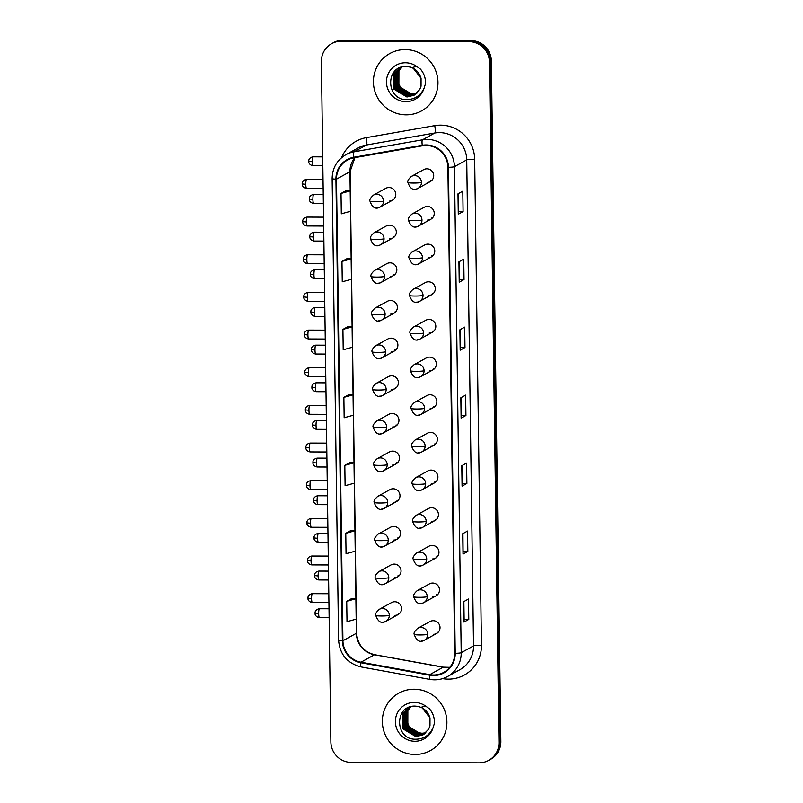 <?xml version="1.0" encoding="UTF-8"?>
<svg xmlns="http://www.w3.org/2000/svg" width="803" height="803" viewBox="0 0 803 803"><rect width="100%" height="100%" fill="white"/><g stroke="black" fill="none" stroke-linecap="round" stroke-linejoin="round"><path stroke-width="1.2" d="M389.696 238.772A6.825 6.695 -118.9 0 0 396.09 230.32A6.825 6.695 -118.9 0 0 386.293 225.994L374.027 232.77A6.825 6.695 -118.9 0 1 384.055 238.772A6.825 0.652 179.2 0 1 376.135 239.414A6.825 0.652 -0.8 0 1 370.504 238.842C369.852 237.497 371.036 235.48 374.027 232.77M390.218 276.433A6.825 6.695 -118.9 0 0 396.612 267.981A6.825 6.695 -118.9 0 0 386.825 263.655L374.559 270.43A6.825 6.695 -118.9 0 1 384.577 276.423A6.825 0.652 179.2 0 1 376.657 277.065A6.825 0.652 -0.8 0 1 371.026 276.503C370.384 275.158 371.558 273.13 374.559 270.43M390.74 314.083A6.825 6.695 -118.9 0 0 397.134 305.632A6.825 6.695 -118.9 0 0 387.347 301.316L375.081 308.081A6.825 6.695 -118.9 0 1 385.109 314.083A6.825 0.652 179.2 0 1 377.179 314.726A6.825 0.652 -0.8 0 1 371.558 314.154C370.906 312.819 372.08 310.791 375.081 308.081M391.272 351.744A6.825 6.695 -118.9 0 0 397.666 343.293A6.825 6.695 -118.9 0 0 387.869 338.966L375.613 345.742A6.825 6.695 -118.9 0 1 385.631 351.744A6.825 0.652 179.2 0 1 377.711 352.387A6.825 0.652 -0.8 0 1 372.08 351.814C371.438 350.469 372.612 348.452 375.613 345.742M391.794 389.405A6.825 6.695 -118.9 0 0 398.188 380.953A6.825 6.695 -118.9 0 0 388.401 376.627L376.135 383.402A6.825 6.695 -118.9 0 1 386.163 389.405A6.825 0.652 179.2 0 1 378.233 390.037A6.825 0.652 -0.8 0 1 372.612 389.475C371.96 388.13 373.134 386.102 376.135 383.402M392.316 427.066A6.825 6.695 -118.9 0 0 398.72 418.604A6.825 6.695 -118.9 0 0 388.923 414.288L376.657 421.053A6.825 6.695 -118.9 0 1 386.685 427.055A6.825 0.652 179.2 0 1 378.765 427.698A6.825 0.652 -0.8 0 1 373.134 427.126C372.482 425.791 373.666 423.763 376.657 421.053M392.848 464.716A6.825 6.695 -118.9 0 0 399.242 456.265A6.825 6.695 -118.9 0 0 389.445 451.938L377.189 458.714A6.825 6.695 -118.9 0 1 387.207 464.716A6.825 0.652 179.2 0 1 379.287 465.359A6.825 0.652 -0.8 0 1 373.656 464.786C373.014 463.451 374.188 461.424 377.189 458.714M393.37 502.377A6.825 6.695 -118.9 0 0 399.764 493.925A6.825 6.695 -118.9 0 0 389.977 489.599L377.711 496.374A6.825 6.695 -118.9 0 1 387.739 502.377A6.825 0.652 179.2 0 1 379.809 503.009A6.825 0.652 -0.8 0 1 374.188 502.447C373.536 501.102 374.71 499.085 377.711 496.374M393.902 540.038A6.825 6.695 -118.9 0 0 400.296 531.576A6.825 6.695 -118.9 0 0 390.499 527.26L378.243 534.025A6.825 6.695 -118.9 0 1 388.261 540.028A6.825 0.652 179.2 0 1 380.341 540.67A6.825 0.652 -0.8 0 1 374.71 540.108C374.068 538.763 375.242 536.735 378.243 534.025M394.424 577.688A6.825 6.695 -118.9 0 0 400.817 569.237A6.825 6.695 -118.9 0 0 391.031 564.921L378.765 571.686A6.825 6.695 -118.9 0 1 388.793 577.688A6.825 0.652 179.2 0 1 380.863 578.331A6.825 0.652 -0.8 0 1 375.232 577.759C374.589 576.424 375.764 574.396 378.765 571.686M394.946 615.349A6.825 6.695 -118.9 0 0 401.349 606.897A6.825 6.695 -118.9 0 0 391.553 602.571L379.287 609.347A6.825 6.695 -118.9 0 1 389.314 615.349A6.825 0.652 179.2 0 1 381.385 615.991A6.825 0.652 -0.8 0 1 375.764 615.419C375.111 614.074 376.286 612.057 379.287 609.347M389.164 201.111A6.825 6.695 -118.9 0 0 395.558 192.66A6.825 6.695 -118.9 0 0 385.771 188.344L373.505 195.109A6.825 6.695 -118.9 0 1 383.533 201.111A6.825 0.652 179.2 0 1 375.603 201.754A6.825 0.652 -0.8 0 1 369.982 201.182C369.33 199.847 370.504 197.819 373.505 195.109M427.608 220.072A6.825 6.695 -118.9 0 0 434.011 211.621A6.825 6.695 -118.9 0 0 424.215 207.294L411.949 214.07A6.825 6.695 -118.9 0 1 421.976 220.072A6.825 0.652 179.2 0 1 414.057 220.715A6.825 0.652 -0.8 0 1 408.426 220.142C407.773 218.797 408.958 216.78 411.949 214.07M428.14 257.733A6.825 6.695 -118.9 0 0 434.533 249.281A6.825 6.695 -118.9 0 0 424.737 244.955L412.481 251.73A6.825 6.695 -118.9 0 1 422.498 257.723A6.825 0.652 179.2 0 1 414.579 258.365A6.825 0.652 -0.8 0 1 408.948 257.803C408.305 256.458 409.48 254.431 412.481 251.73M428.661 295.394A6.825 6.695 -118.9 0 0 435.055 286.932A6.825 6.695 -118.9 0 0 425.269 282.616L413.003 289.381A6.825 6.695 -118.9 0 1 423.03 295.384A6.825 0.652 179.2 0 1 415.101 296.026A6.825 0.652 -0.8 0 1 409.48 295.454C408.827 294.119 410.002 292.091 413.003 289.381M429.193 333.044A6.825 6.695 -118.9 0 0 435.587 324.593A6.825 6.695 -118.9 0 0 425.791 320.267L413.535 327.042A6.825 6.695 -118.9 0 1 423.552 333.044A6.825 0.652 179.2 0 1 415.633 333.687A6.825 0.652 -0.8 0 1 410.002 333.115C409.359 331.769 410.534 329.752 413.535 327.042M429.715 370.705A6.825 6.695 -118.9 0 0 436.109 362.253A6.825 6.695 -118.9 0 0 426.323 357.927L414.057 364.703A6.825 6.695 -118.9 0 1 424.084 370.705A6.825 0.652 179.2 0 1 416.155 371.337A6.825 0.652 -0.8 0 1 410.524 370.775C409.881 369.43 411.056 367.403 414.057 364.703M430.237 408.366A6.825 6.695 -118.9 0 0 436.641 399.904A6.825 6.695 -118.9 0 0 426.845 395.588L414.579 402.353A6.825 6.695 -118.9 0 1 424.606 408.356A6.825 0.652 179.2 0 1 416.677 408.998A6.825 0.652 -0.8 0 1 411.056 408.426C410.403 407.091 411.578 405.063 414.579 402.353M430.769 446.016A6.825 6.695 -118.9 0 0 437.163 437.565A6.825 6.695 -118.9 0 0 427.367 433.239L415.111 440.014A6.825 6.695 -118.9 0 1 425.128 446.016A6.825 0.652 179.2 0 1 417.209 446.659A6.825 0.652 -0.8 0 1 411.578 446.087C410.935 444.752 412.11 442.724 415.111 440.014M431.291 483.677A6.825 6.695 -118.9 0 0 437.685 475.225A6.825 6.695 -118.9 0 0 427.899 470.899L415.633 477.675A6.825 6.695 -118.9 0 1 425.66 483.677A6.825 0.652 179.2 0 1 417.731 484.319A6.825 0.652 -0.8 0 1 412.11 483.747C411.457 482.402 412.632 480.385 415.633 477.675M431.823 521.338A6.825 6.695 -118.9 0 0 438.217 512.876A6.825 6.695 -118.9 0 0 428.421 508.56L416.155 515.325A6.825 6.695 -118.9 0 1 426.182 521.328A6.825 0.652 179.2 0 1 418.263 521.97A6.825 0.652 -0.8 0 1 412.632 521.408C411.979 520.063 413.164 518.035 416.155 515.325M432.345 558.988A6.825 6.695 -118.9 0 0 438.739 550.537A6.825 6.695 -118.9 0 0 428.953 546.221L416.687 552.986A6.825 6.695 -118.9 0 1 426.704 558.988A6.825 0.652 179.2 0 1 418.785 559.631A6.825 0.652 -0.8 0 1 413.154 559.059C412.511 557.724 413.686 555.696 416.687 552.986M432.867 596.649A6.825 6.695 -118.9 0 0 439.261 588.197A6.825 6.695 -118.9 0 0 429.475 583.871L417.209 590.647A6.825 6.695 -118.9 0 1 427.236 596.649A6.825 0.652 179.2 0 1 419.307 597.291A6.825 0.652 -0.8 0 1 413.686 596.719C413.033 595.374 414.207 593.357 417.209 590.647M433.399 634.31A6.825 6.695 -118.9 0 0 439.793 625.858A6.825 6.695 -118.9 0 0 429.996 621.532L417.741 628.307A6.825 6.695 -118.9 0 1 427.758 634.3A6.825 0.652 179.2 0 1 419.839 634.942A6.825 0.652 -0.8 0 1 414.207 634.38C413.565 633.035 414.739 631.007 417.741 628.307M427.086 182.411A6.825 6.695 -118.9 0 0 433.479 173.96A6.825 6.695 -118.9 0 0 423.693 169.644L411.427 176.409A6.825 6.695 -118.9 0 1 421.455 182.411A6.825 0.652 179.2 0 1 413.525 183.054A6.825 0.652 -0.8 0 1 407.904 182.482C407.251 181.147 408.426 179.119 411.427 176.409M431.934 180.314A6.825 6.695 61.1 0 1 430.689 180.424M438.247 632.202A6.825 6.695 61.1 0 1 437.003 632.312M437.715 594.541A6.825 6.695 61.1 0 1 436.481 594.662M437.193 556.891A6.825 6.695 61.1 0 1 435.949 557.001M436.671 519.23A6.825 6.695 61.1 0 1 435.427 519.34M436.139 481.569A6.825 6.695 61.1 0 1 434.895 481.69M435.617 443.918A6.825 6.695 61.1 0 1 434.373 444.029M435.085 406.258A6.825 6.695 61.1 0 1 433.851 406.368M434.564 368.597A6.825 6.695 61.1 0 1 433.319 368.718M434.042 330.946A6.825 6.695 61.1 0 1 432.797 331.057M433.51 293.286A6.825 6.695 61.1 0 1 432.275 293.396M432.988 255.625A6.825 6.695 61.1 0 1 431.743 255.735M432.466 217.964A6.825 6.695 61.1 0 1 431.221 218.085M394.012 199.014A6.825 6.695 61.1 0 1 392.767 199.124M399.804 613.241A6.825 6.695 61.1 0 1 398.559 613.362M399.272 575.59A6.825 6.695 61.1 0 1 398.027 575.701M398.75 537.93A6.825 6.695 61.1 0 1 397.505 538.04M398.218 500.269A6.825 6.695 61.1 0 1 396.983 500.389M397.696 462.618A6.825 6.695 61.1 0 1 396.451 462.729M397.174 424.958A6.825 6.695 61.1 0 1 395.929 425.068M396.642 387.297A6.825 6.695 61.1 0 1 395.397 387.407M396.12 349.646A6.825 6.695 61.1 0 1 394.875 349.757M395.588 311.986A6.825 6.695 61.1 0 1 394.353 312.096M395.066 274.325A6.825 6.695 61.1 0 1 393.821 274.435M394.544 236.664A6.825 6.695 61.1 0 1 393.299 236.785M405.234 49.585A32.782 32.11 -118.9 0 0 389.846 53.51A32.782 32.11 -118.9 0 0 374.539 90.167A32.782 32.11 -118.9 0 0 406.147 114.839A32.782 32.11 -118.9 0 0 421.545 110.914A32.782 32.11 -118.9 0 0 436.852 74.257A32.782 32.11 -118.9 0 0 405.234 49.585A32.782 32.11 -118.9 0 0 389.846 53.51A32.782 32.11 -118.9 0 0 374.539 90.167A32.782 32.11 -118.9 0 0 406.147 114.839A32.782 32.11 -118.9 0 0 421.545 110.914A32.782 32.11 -118.9 0 0 436.852 74.257A32.782 32.11 -118.9 0 0 405.234 49.585M414.167 689.225A32.782 32.11 -118.9 0 0 398.78 693.15A32.782 32.11 -118.9 0 0 383.473 729.807A32.782 32.11 -118.9 0 0 415.081 754.479A32.782 32.11 -118.9 0 0 430.468 750.544A32.782 32.11 -118.9 0 0 445.785 713.897A32.782 32.11 -118.9 0 0 414.167 689.225A32.782 32.11 -118.9 0 0 398.78 693.15A32.782 32.11 -118.9 0 0 383.473 729.807A32.782 32.11 -118.9 0 0 415.081 754.479A32.782 32.11 -118.9 0 0 430.468 750.544A32.782 32.11 -118.9 0 0 445.785 713.897A32.782 32.11 -118.9 0 0 414.167 689.225M426.082 145.484A21.852 21.41 61.1 0 1 447.893 167.315L454.679 653.331A21.852 21.41 61.1 0 1 429.735 674.661L360.999 662.204A21.852 21.41 61.1 0 1 342.921 640.724L336.477 179.159A21.852 21.41 61.1 0 1 353.952 157.8L422.348 145.805A21.852 21.41 61.1 0 1 426.082 145.484M426.072 144.941A22.404 21.942 -118.9 0 0 422.248 145.273L353.852 157.258A22.404 21.942 -118.9 0 0 335.935 179.159L342.379 640.724A22.404 21.942 -118.9 0 0 360.908 662.736L429.645 675.193A22.404 21.942 -118.9 0 0 455.221 653.331L448.435 167.315A22.404 21.942 -118.9 0 0 426.072 144.941M331.639 43.663L333.566 42.609A20.487 20.075 -118.9 0 1 343.182 40.15L470.909 40.582A20.487 20.075 -118.9 0 1 491.366 61.038L500.861 741.46A20.487 20.075 -118.9 0 1 490.603 759.337L489.639 759.859A20.487 20.075 -118.9 0 0 499.908 741.992L490.402 61.57A20.487 20.075 -118.9 0 0 469.946 41.114L342.219 40.682A20.487 20.075 -118.9 0 0 332.603 43.141A20.487 20.075 -118.9 0 1 342.219 40.682L469.946 41.114A20.487 20.075 -118.9 0 1 490.402 61.57L499.908 741.992A20.487 20.075 -118.9 0 1 489.639 759.859L488.676 760.391A20.487 20.075 -118.9 0 0 498.944 742.524L489.439 62.102A20.487 20.075 -118.9 0 0 468.992 41.646L341.265 41.214A20.487 20.075 -118.9 0 0 321.381 61.54L330.876 741.962A20.487 20.075 -118.9 0 0 351.333 762.418L479.06 762.85A20.487 20.075 -118.9 0 0 488.676 760.391M468.781 619.414L464.124 619.404L464.054 621.984A5.46 0.522 179.2 0 1 463.973 622.074L468.781 619.414L468.5 599.028L463.692 601.678L463.973 622.074M462.929 533.604L463.11 554.01A5.46 0.522 179.2 0 1 463.02 554.1L467.828 551.44L467.547 531.054L462.739 533.704L463.02 554.1M463.17 551.43L467.828 551.44M466.884 483.466L462.227 483.456L462.157 486.036A5.46 0.522 179.2 0 1 462.076 486.126L466.884 483.466L466.603 463.08L461.785 465.73L462.076 486.126M458.182 193.734L458.362 214.13A5.46 0.522 179.2 0 1 458.282 214.23L463.09 211.57L462.799 191.184L457.991 193.834L458.282 214.23M458.433 211.56L463.09 211.57M464.034 279.544L459.376 279.534L459.316 282.104A5.46 0.522 179.2 0 1 459.226 282.204L464.034 279.544L463.753 259.158L458.945 261.808L459.226 282.204M464.987 347.518L460.33 347.508L460.26 350.088A5.46 0.522 179.2 0 1 460.179 350.178L464.987 347.518L464.696 327.132L459.888 329.782L460.179 350.178M465.931 415.492L461.273 415.482L461.213 418.062A5.46 0.522 179.2 0 1 461.123 418.152L465.931 415.492L465.65 395.106L460.842 397.756L461.123 418.152M350.58 530.683L345.772 533.312L346.053 553.699L355.227 551.169L354.936 530.773L350.53 530.683M351.523 598.657L346.715 601.286L347.006 621.673L356.171 619.143L355.89 598.747L351.483 598.657M347.729 326.761L342.921 329.391L343.202 349.777L352.376 347.247L352.095 326.851L347.679 326.761M346.786 258.787L341.968 261.417L342.259 281.803L351.423 279.273L351.142 258.877L346.735 258.787M345.832 190.813L341.024 193.443L341.305 213.829L350.479 211.299L350.188 190.903L345.782 190.813M349.626 462.709L344.818 465.339L345.099 485.725L354.274 483.195L353.993 462.799L349.576 462.709M343.875 397.365L344.156 417.751L353.32 415.221L353.039 394.825L348.632 394.735L343.875 397.365L353.039 394.825M461.273 415.492L461.022 397.656M460.33 347.518L460.079 329.682M459.376 279.544L459.125 261.708M462.227 483.466L461.976 465.63M464.124 619.414L463.873 601.577M342.921 329.391L352.095 326.851M341.968 261.417L351.142 258.877M341.024 193.443L350.188 190.903M344.818 465.339L353.993 462.799M345.772 533.312L354.936 530.773M346.715 601.286L355.89 598.747M410.775 67.171L406.117 66.468C385.229 65.695 385.892 99.552 406.037 99.582C414.358 99.702 420.36 95.958 424.044 88.35L425.48 83.763C425.72 78.222 424.044 73.324 420.441 69.088L416.476 66.298L412.692 67.502L421.063 78.282L421.053 86.222L419.738 89.514L414.067 95.226L406.94 97.012L393.922 89.143L393.962 73.635L400.326 67.542M416.235 93.75L411.517 94.483L398.509 86.614L398.549 71.106L401.922 67.02M416.406 93.61L411.899 94.272L398.89 86.403L398.93 70.895L402.122 66.97M415.542 94.292L409.992 95.326L396.983 87.457L397.023 71.949L401.159 67.251M415.723 94.162L410.373 95.115L397.365 87.246L397.405 71.738L401.339 67.191M414.82 94.784L408.466 96.169L395.457 88.3L395.488 72.792L400.526 67.472M415 94.664L408.847 95.958L395.839 88.089L395.879 72.581L400.667 67.422M414.258 95.115L407.322 96.802L394.303 88.932L394.343 73.424L400.095 67.673M416.908 93.158L413.043 93.64L408.366 92.817L400.486 87.597L396.873 78.734M408.366 92.817A15.438 15.127 -118.9 0 0 416.968 93.108M396.873 75.452L398.067 70.674M419.708 706.811L415.041 706.108C394.153 705.335 394.815 739.192 414.96 739.212C423.291 739.342 429.294 735.598 432.978 727.98L434.413 723.393C434.654 717.852 432.978 712.964 429.374 708.728L425.409 705.937L421.625 707.142L429.996 717.922L429.976 725.852L428.672 729.144L423 734.865L415.874 736.642L402.855 728.783L402.895 713.275L409.259 707.182M425.168 733.39L420.451 734.113L407.442 726.253L407.482 710.745L410.845 706.66M425.339 733.239L420.832 733.902L407.824 726.042L407.864 710.535L411.046 706.61M424.476 733.922L418.925 734.956L405.906 727.096L405.947 711.588L410.092 706.891M424.646 733.791L419.307 734.745L406.288 726.886L406.328 711.378L410.273 706.831M423.753 734.414L417.399 735.799L404.381 727.94L404.421 712.432L409.45 707.112M423.934 734.303L417.781 735.588L404.762 727.729L404.802 712.221L409.59 707.062M423.191 734.755L416.255 736.431L403.236 728.572L403.277 713.064L409.028 707.302M425.841 732.798L421.976 733.269L417.299 732.446L409.41 727.237L405.806 718.374M417.299 732.446A15.438 15.127 -118.9 0 0 425.901 732.748M405.796 715.092L407.001 710.304M429.735 674.661L443.196 667.223A21.852 21.41 -118.9 0 0 449.76 667.393M342.921 640.724L356.381 633.286A21.852 21.41 -118.9 0 0 374.459 654.766L443.196 667.223A12.296 1.927 -79.7 0 1 443.457 667.173L449.79 667.353M341.536 157.719A34.148 33.455 61.1 0 1 366.349 137.644L434.744 125.649A34.148 33.455 61.1 0 1 474.663 159.255L481.449 645.271A6.825 0.652 -0.8 0 0 473.529 645.913L466.734 159.897A27.322 26.76 -118.9 0 0 439.472 132.615A27.322 26.76 -118.9 0 0 434.804 133.007L366.409 145.002A27.322 26.76 -118.9 0 0 358.248 147.882L345.932 154.678A27.322 26.76 61.1 0 1 354.093 151.797A6.825 1.305 80.1 0 0 353.852 157.258M481.449 645.271A34.148 33.455 61.1 0 1 448.315 679.137A34.148 33.455 61.1 0 1 442.614 678.635M459.838 669.732A27.322 26.76 -118.9 0 0 473.529 645.913L461.213 652.709A27.322 26.76 61.1 0 1 447.532 676.527L459.838 669.732M366.349 137.644A6.825 1.305 -99.9 0 1 366.409 145.002L354.093 151.797L422.498 139.812A27.322 26.76 61.1 0 1 427.156 139.411A27.322 26.76 61.1 0 1 454.428 166.693A6.825 0.652 179.2 0 1 448.435 167.315M422.248 145.273A6.825 1.305 80.1 0 1 422.498 139.812L434.804 133.007A6.825 1.305 -99.9 0 0 434.744 125.649M345.932 154.678C336.959 160.068 332.362 168.048 332.141 178.617A6.825 0.652 -0.8 0 0 335.935 179.159M342.379 640.724A6.825 0.652 179.2 0 1 338.585 640.182C339.799 654.485 347.318 663.408 361.149 666.952L429.886 679.408C436.119 680.472 442.001 679.519 447.532 676.527M360.908 662.736A6.825 1.074 100.3 0 0 361.149 666.952M429.645 675.193A6.825 1.074 100.3 0 0 429.886 679.408M455.221 653.331A6.825 0.652 -0.8 0 0 461.213 652.709L454.428 166.693L466.734 159.897A6.825 0.652 -0.8 0 1 474.663 159.255M498.944 742.524L500.861 741.46M489.439 62.102L491.366 61.038M468.992 41.646L470.909 40.582M341.265 41.214L343.182 40.15M360.999 662.204L374.459 654.766A12.296 1.927 -79.7 0 1 374.72 654.716L443.457 667.173M354.876 157.639A21.852 21.41 -118.9 0 0 349.937 171.722L356.381 633.286A12.296 1.184 -0.8 0 0 356.572 633.075C357.606 644.668 363.659 651.885 374.72 654.716M336.477 179.159L349.937 171.722A12.296 1.184 -0.8 0 0 350.128 171.511L356.572 633.075M461.213 418.062L460.922 397.706M460.26 350.088L459.978 329.732M459.316 282.104L459.025 261.758M458.362 214.13L458.081 193.784M462.157 486.036L461.876 465.68M463.11 554.01L462.829 533.654M464.054 621.984L463.773 601.628M312.357 161.714A4.437 0.783 -89.8 0 1 313.16 156.846C309.115 157.378 308.573 160.751 308.804 160.319L308.703 161.353L312.357 161.714A4.437 0.783 -89.8 0 0 313.13 165.729L322.836 165.759M308.774 161.273L308.814 162.266C308.583 161.845 309.115 165.177 313.13 165.729M414.82 189.187A6.825 6.695 -118.9 0 0 421.455 182.411M305.792 184.319A4.437 0.783 -89.8 0 1 306.585 179.45C302.55 179.972 302.008 183.355 302.239 182.913L302.139 183.947L305.792 184.319A4.437 0.783 -89.8 0 0 306.555 188.324L323.147 188.384M302.209 183.877L302.249 184.871C302.018 184.439 302.55 187.782 306.555 188.324M376.898 207.887A6.825 6.695 -118.9 0 0 383.533 201.111M312.889 199.375A4.437 0.783 -89.8 0 1 313.682 194.507C309.637 195.039 309.105 198.411 309.336 197.98L309.225 199.003L312.889 199.375A4.437 0.783 -89.8 0 0 313.652 203.38L323.358 203.42M309.296 198.933L309.336 199.927C309.105 199.505 309.647 202.838 313.652 203.38M415.352 226.847A6.825 6.695 -118.9 0 0 421.976 220.072M313.411 237.036A4.437 0.783 -89.8 0 1 314.204 232.167C310.159 232.689 309.627 236.072 309.858 235.63L309.757 236.664L313.411 237.036A4.437 0.783 -89.8 0 0 314.174 241.041L323.89 241.071M309.817 236.584L309.858 237.588C309.637 237.156 310.169 240.498 314.174 241.041M415.874 264.498A6.825 6.695 -118.9 0 0 422.498 257.723M313.933 274.696A4.437 0.783 -89.8 0 1 314.736 269.818C310.691 270.35 310.159 273.723 310.39 273.291L310.279 274.325L313.933 274.696A4.437 0.783 -89.8 0 0 314.706 278.701L324.412 278.731M310.349 274.245L310.39 275.248C310.159 274.817 310.701 278.159 314.706 278.701M416.406 302.159A6.825 6.695 -118.9 0 0 423.03 295.384M314.465 312.347A4.437 0.783 -89.8 0 1 315.258 307.479C311.213 308.011 310.681 311.383 310.912 310.952L310.801 311.976L314.465 312.347A4.437 0.783 -89.8 0 0 315.228 316.362L324.934 316.392M310.871 311.905L310.912 312.899C310.691 312.477 311.223 315.81 315.228 316.362M416.928 339.82A6.825 6.695 -118.9 0 0 423.552 333.044M306.314 221.979A4.437 0.783 -89.8 0 1 307.117 217.101C303.072 217.633 302.54 221.006 302.771 220.574L302.661 221.608L306.314 221.979A4.437 0.783 -89.8 0 0 307.087 225.984L323.679 226.044M302.731 221.528L302.771 222.531C302.54 222.1 303.082 225.442 307.087 225.984M377.43 245.547A6.825 6.695 -118.9 0 0 384.055 238.772M306.846 259.63A4.437 0.783 -89.8 0 1 307.639 254.762C303.594 255.294 303.062 258.666 303.293 258.235L303.183 259.269L306.846 259.63A4.437 0.783 -89.8 0 0 307.609 263.645L324.201 263.695M303.253 259.188L303.293 260.182C303.072 259.76 303.604 263.093 307.609 263.645M377.952 283.198A6.825 6.695 -118.9 0 0 384.577 276.423M307.368 297.291A4.437 0.783 -89.8 0 1 308.171 292.422C304.126 292.954 303.584 296.327 303.815 295.885L303.715 296.919L307.368 297.291A4.437 0.783 -89.8 0 0 308.141 301.296L324.723 301.356M303.785 296.849L303.825 297.843C303.594 297.411 304.126 300.754 308.141 301.296M378.484 320.859A6.825 6.695 -118.9 0 0 385.109 314.083M416.476 66.298A19.533 19.142 -118.9 0 0 386.464 82.147A19.533 19.142 -118.9 0 0 424.044 88.35M425.409 705.937A19.533 19.142 -118.9 0 0 395.397 721.787A19.533 19.142 -118.9 0 0 432.978 727.98M314.987 350.008A4.437 0.783 -89.8 0 1 315.78 345.139C311.745 345.661 311.203 349.044 311.434 348.602L311.333 349.636L314.987 350.008A4.437 0.783 -89.8 0 0 315.75 354.013L325.466 354.053M311.403 349.566L311.444 350.56C311.213 350.128 311.745 353.471 315.75 354.013M417.45 377.47A6.825 6.695 -118.9 0 0 424.084 370.705M315.509 387.668A4.437 0.783 -89.8 0 1 316.312 382.79C312.267 383.322 311.735 386.695 311.965 386.263L311.855 387.297L315.509 387.668A4.437 0.783 -89.8 0 0 316.282 391.673L325.988 391.703M311.925 387.217L311.965 388.22C311.735 387.789 312.277 391.131 316.282 391.673M417.982 415.131A6.825 6.695 -118.9 0 0 424.606 408.356M316.041 425.319A4.437 0.783 -89.8 0 1 316.834 420.451C312.789 420.983 312.257 424.355 312.487 423.924L312.377 424.958L316.041 425.319A4.437 0.783 -89.8 0 0 316.804 429.334L326.51 429.364M312.447 424.877L312.487 425.871C312.267 425.449 312.799 428.782 316.804 429.334M418.504 452.792A6.825 6.695 -118.9 0 0 425.128 446.016M307.9 334.951A4.437 0.783 -89.8 0 1 308.693 330.083C304.648 330.605 304.116 333.978 304.347 333.546L304.237 334.58L307.9 334.951A4.437 0.783 -89.8 0 0 308.663 338.956L325.255 339.017M304.307 334.5L304.347 335.503C304.126 335.072 304.658 338.414 308.663 338.956M379.006 358.519A6.825 6.695 -118.9 0 0 385.631 351.744M308.422 372.602A4.437 0.783 -89.8 0 1 309.215 367.734C305.18 368.266 304.638 371.638 304.869 371.207L304.769 372.241L308.422 372.602A4.437 0.783 -89.8 0 0 309.185 376.617L325.777 376.667M304.829 372.16L304.879 373.154C304.648 372.733 305.18 376.065 309.185 376.617M379.528 396.17A6.825 6.695 -118.9 0 0 386.163 389.405M308.944 410.263A4.437 0.783 -89.8 0 1 309.747 405.395C305.702 405.927 305.17 409.299 305.401 408.868L305.291 409.891L308.944 410.263A4.437 0.783 -89.8 0 0 309.717 414.268L326.309 414.328M305.361 409.821L305.401 410.815C305.17 410.393 305.712 413.726 309.717 414.268M380.06 433.831A6.825 6.695 -118.9 0 0 386.685 427.055M316.563 462.98A4.437 0.783 -89.8 0 1 317.366 458.111C313.321 458.643 312.789 462.016 313.009 461.574L312.909 462.608L316.563 462.98A4.437 0.783 -89.8 0 0 317.336 466.985L327.042 467.025M312.979 462.538L313.019 463.532C312.789 463.1 313.331 466.443 317.336 466.985M419.025 490.452A6.825 6.695 -118.9 0 0 425.66 483.677M317.095 500.64A4.437 0.783 -89.8 0 1 317.888 495.772C313.843 496.294 313.311 499.667 313.541 499.235L313.431 500.269L317.095 500.64A4.437 0.783 -89.8 0 0 317.858 504.645L327.564 504.675M313.501 500.189L313.541 501.192C313.321 500.761 313.853 504.103 317.858 504.645M419.557 528.103A6.825 6.695 -118.9 0 0 426.182 521.328M317.617 538.291A4.437 0.783 -89.8 0 1 318.41 533.423C314.374 533.955 313.832 537.327 314.063 536.896L313.963 537.93L317.617 538.291A4.437 0.783 -89.8 0 0 318.379 542.306L328.096 542.336M314.033 537.849L314.073 538.843C313.843 538.422 314.374 541.754 318.379 542.306M420.079 565.764A6.825 6.695 -118.9 0 0 426.704 558.988M318.139 575.952A4.437 0.783 -89.8 0 1 318.942 571.084C314.896 571.616 314.364 574.988 314.595 574.557L314.485 575.58L318.139 575.952A4.437 0.783 -89.8 0 0 318.911 579.957L328.618 579.997M314.555 575.51L314.595 576.504C314.364 576.082 314.906 579.415 318.911 579.957M420.611 603.424A6.825 6.695 -118.9 0 0 427.236 596.649M318.671 613.612A4.437 0.783 -89.8 0 1 319.464 608.744C315.418 609.266 314.886 612.649 315.117 612.207L315.007 613.241L318.671 613.612A4.437 0.783 -89.8 0 0 319.433 617.617L329.14 617.648M315.077 613.161L315.117 614.165C314.896 613.733 315.428 617.075 319.433 617.617M421.133 641.075A6.825 6.695 -118.9 0 0 427.758 634.3M309.476 447.923A4.437 0.783 -89.8 0 1 310.269 443.055C306.224 443.577 305.692 446.96 305.923 446.518L305.813 447.552L309.476 447.923A4.437 0.783 -89.8 0 0 310.239 451.928L326.831 451.989M305.883 447.472L305.923 448.475C305.702 448.044 306.234 451.386 310.239 451.928M380.582 471.491A6.825 6.695 -118.9 0 0 387.207 464.716M309.998 485.584A4.437 0.783 -89.8 0 1 310.791 480.706C306.756 481.238 306.214 484.61 306.445 484.179L306.344 485.213L309.998 485.584A4.437 0.783 -89.8 0 0 310.761 489.589L327.353 489.639M306.415 485.132L306.455 486.136C306.224 485.705 306.756 489.047 310.761 489.589M381.114 509.152A6.825 6.695 -118.9 0 0 387.739 502.377M310.53 523.235A4.437 0.783 -89.8 0 1 311.323 518.367C307.278 518.899 306.746 522.271 306.977 521.84L306.866 522.863L310.53 523.235A4.437 0.783 -89.8 0 0 311.293 527.25L327.885 527.3M306.937 522.793L306.977 523.787C306.746 523.365 307.288 526.698 311.293 527.25M381.636 546.803A6.825 6.695 -118.9 0 0 388.261 540.028M311.052 560.895A4.437 0.783 -89.8 0 1 311.845 556.027C307.8 556.549 307.268 559.932 307.499 559.49L307.398 560.524L311.052 560.895A4.437 0.783 -89.8 0 0 311.815 564.9L328.407 564.961M307.459 560.454L307.499 561.448C307.278 561.016 307.81 564.358 311.815 564.9M382.158 584.464A6.825 6.695 -118.9 0 0 388.793 577.688M311.574 598.556A4.437 0.783 -89.8 0 1 312.377 593.678C308.332 594.21 307.8 597.583 308.031 597.151L307.92 598.185L311.574 598.556A4.437 0.783 -89.8 0 0 312.347 602.561L328.929 602.621M307.991 598.105L308.031 599.108C307.8 598.677 308.342 602.019 312.347 602.561M382.69 622.124A6.825 6.695 -118.9 0 0 389.314 615.349M332.141 178.617L338.585 640.182M354.926 157.629L350.128 171.511M430.288 181.598L418.032 188.364C413.595 190.943 410.223 188.986 407.904 182.482M313.16 156.846L322.706 156.876M392.376 200.298L380.11 207.064C375.684 209.643 372.301 207.686 369.982 201.182M306.585 179.45L323.027 179.501M430.82 219.259L418.554 226.024C414.127 228.604 410.745 226.647 408.426 220.142M313.682 194.507L323.238 194.537M431.341 256.91L419.086 263.685C414.649 266.265 411.277 264.297 408.948 257.803M314.204 232.167L323.76 232.197M431.873 294.571L419.608 301.346C415.181 303.915 411.798 301.958 409.48 295.454M314.736 269.818L324.292 269.858M432.395 332.231L420.13 338.996C415.703 341.576 412.33 339.619 410.002 333.115M315.258 307.479L324.813 307.509M392.898 237.959L380.632 244.724C376.205 247.304 372.823 245.347 370.504 238.842M307.117 217.101L323.549 217.161M393.42 275.61L381.164 282.385C376.727 284.965 373.355 282.997 371.026 276.503M307.639 254.762L324.081 254.822M393.952 313.27L381.686 320.046C377.259 322.615 373.877 320.658 371.558 314.154M308.171 292.422L324.603 292.473M406.127 66.468L406.117 66.468C413.675 66.96 418.654 70.895 421.063 78.282M415.061 706.108L415.041 706.108C422.609 706.59 427.587 710.535 429.996 717.922M432.917 369.882L420.662 376.657C416.225 379.237 412.852 377.269 410.524 370.775M315.78 345.139L325.335 345.17M433.449 407.543L421.184 414.318C416.757 416.887 413.374 414.93 411.056 408.426M316.312 382.79L325.867 382.83M433.971 445.203L421.716 451.969C417.279 454.548 413.906 452.591 411.578 446.087M316.834 420.451L326.389 420.481M394.474 350.931L382.208 357.696C377.781 360.276 374.409 358.319 372.08 351.814M308.693 330.083L325.125 330.133M395.006 388.582L382.74 395.357C378.303 397.937 374.931 395.969 372.612 389.475M309.215 367.734L325.657 367.794M395.528 426.242L383.262 433.018C378.835 435.587 375.453 433.63 373.134 427.126M309.747 405.395L326.179 405.445M434.503 482.854L422.237 489.629C417.811 492.209 414.428 490.242 412.11 483.747M317.366 458.111L326.911 458.142M435.025 520.515L422.759 527.29C418.333 529.87 414.95 527.902 412.632 521.408M317.888 495.772L327.443 495.802M435.547 558.175L423.291 564.941C418.855 567.52 415.482 565.563 413.154 559.059M318.41 533.423L327.965 533.453M436.079 595.836L423.813 602.601C419.387 605.181 416.004 603.224 413.686 596.719M318.942 571.084L328.497 571.114M436.601 633.487L424.335 640.262C419.909 642.842 416.536 640.874 414.207 634.38M319.464 608.744L329.019 608.774M396.05 463.903L383.794 470.668C379.357 473.248 375.985 471.291 373.656 464.786M310.269 443.055L326.711 443.105M396.582 501.554L384.316 508.329C379.889 510.909 376.507 508.941 374.188 502.447M310.791 480.706L327.233 480.766M397.104 539.215L384.838 545.99C380.411 548.569 377.039 546.602 374.71 540.108M311.323 518.367L327.754 518.427M397.626 576.875L385.37 583.64C380.933 586.22 377.561 584.263 375.232 577.759M311.845 556.027L328.286 556.077M398.158 614.536L385.892 621.301C381.465 623.881 378.083 621.923 375.764 615.419M312.377 593.678L328.808 593.738"/></g></svg>
